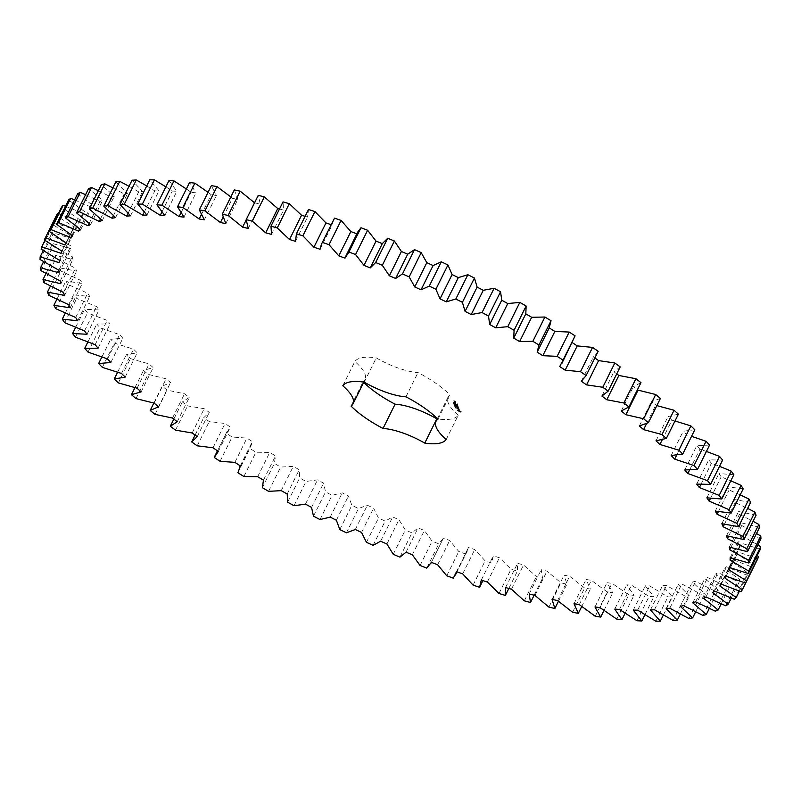 <?xml version="1.0" encoding="UTF-8"?>
<svg xmlns="http://www.w3.org/2000/svg" width="801" height="801" viewBox="0 0 801 801"><rect width="100%" height="100%" fill="white"/><g stroke="black" fill="none" stroke-linecap="round" stroke-linejoin="round"><path stroke-width="0.6" stroke-dasharray="4 3" d="M320.04 249.271L332.095 224.991L333.516 219.895M356.896 233.802L357.807 231.95M549.596 327.158L549.226 327.899M573.886 339.213L571.764 342.287L572.214 342.578M598.187 351.269L593.391 356.946L594.863 357.977M620.194 366.898L613.946 371.784L616.73 373.877M640.97 382.648L633.321 386.723L637.916 390.417M660.404 398.437L651.383 401.661L656.84 405.616M678.387 414.167L668.054 416.53L671.949 420.195L674.993 420.996M694.807 429.747L683.223 431.238L686.737 434.843L691.553 436.315M709.576 445.086L696.8 445.696L699.914 449.231L706.422 451.454M722.622 460.104L708.725 459.834L711.408 463.268L719.538 466.322M733.846 474.713L718.918 473.561L721.16 476.885L730.812 480.82M743.198 488.83L727.318 486.788L729.11 489.982L740.194 494.878M750.617 502.367L733.876 499.464L735.218 502.507L747.623 508.395M756.074 515.253L738.572 511.499L739.433 514.372L753.07 521.301M759.518 527.408L741.356 522.833L741.746 525.516L756.484 533.526M760.95 538.773L742.227 533.386L742.147 535.879L757.866 544.99M760.349 549.266L741.175 543.118L740.615 545.391L757.185 555.644M757.716 558.848L738.202 551.959L737.17 554.012L754.422 565.406L753.08 567.448L733.336 559.869L731.834 561.671L748.284 573.236L746.452 575.028L726.587 566.788L724.635 568.35L740.194 580.014L737.881 581.536L718.016 572.695L715.613 573.997L730.192 585.691L727.418 586.933L707.653 577.541L704.82 578.572L718.337 590.237L715.113 591.198L695.568 581.296L692.324 582.057L704.7 593.631L701.035 594.292L681.831 583.959L678.187 584.44L689.351 595.854L685.276 596.214L666.512 585.491L662.487 585.701L672.379 596.875L667.914 596.945L649.711 585.901L645.326 585.821L653.886 596.705L649.06 596.485L631.508 585.181L626.803 584.82L633.971 595.353L628.815 594.823L612.024 583.328L607.018 582.697L612.765 592.8L607.298 591.989L591.358 580.355L586.082 579.453L590.367 589.085L584.63 587.984L569.641 576.289L564.114 575.118L566.928 584.219L560.94 582.838L546.983 571.143L541.246 569.711L542.557 578.232L536.37 576.57L523.524 564.955L517.606 563.263L517.416 571.153L511.058 569.231L499.393 557.746L493.326 555.814L491.634 563.033L485.146 560.85L474.733 549.576L468.555 547.403L465.371 553.912L458.783 551.488L449.671 540.475L443.424 538.092L431.088 563.013M482.913 580.605L479.589 587.303M431.379 562.362L443.424 538.092L438.768 543.839L432.119 541.196L424.38 530.512L418.092 527.919L411.984 532.875L405.306 530.022L398.968 519.729L392.68 516.945L385.161 521.081L378.503 518.027L373.616 508.194L367.359 505.231L358.468 508.535L351.859 505.301L348.445 495.969L342.257 492.845L332.045 495.298L325.536 491.904L323.604 483.133L317.526 479.869L306.052 481.441L299.664 477.917L299.244 469.756L293.296 466.372L280.63 467.063L274.413 463.409L275.494 455.909L269.727 452.415L255.93 452.225L249.922 448.47L252.495 441.671L246.938 438.097L232.1 437.026L226.323 433.201L230.378 427.133L225.061 423.499L209.261 421.546L203.754 417.661L209.281 412.375L204.225 408.7L187.554 405.877L182.348 401.962L189.296 397.476L184.54 393.782L167.109 390.107L162.233 386.172L170.573 382.528L166.137 378.823L148.025 374.327L143.509 370.412L153.191 367.609L149.106 363.934L130.433 358.628L126.288 354.743L137.261 352.81L133.547 349.176L114.413 343.098L110.678 339.274L122.873 338.222L119.559 334.648L100.065 327.829L96.771 324.075L110.107 323.914L107.214 320.42L87.479 312.901L84.626 309.256L99.044 309.967L96.581 306.583L76.716 298.413L74.333 294.888L89.742 296.48L87.72 293.216L67.845 284.435L65.942 281.051L82.263 283.524L80.691 280.4L60.916 271.058L59.494 267.824L76.626 271.159L75.524 268.195L55.96 258.343L55.039 255.299L72.891 259.464L72.26 256.68L53.016 246.378L52.596 243.534L71.059 248.51L70.899 245.917L52.095 235.234L52.185 232.59L71.149 238.358L71.469 235.975L53.206 224.961L53.797 222.548L73.161 229.066L73.962 226.903L56.35 215.619M57.442 213.446L77.086 220.686L78.348 218.763L61.487 207.269M65.482 206.247L82.893 213.266L84.626 211.584L68.606 199.96M74.603 199.89L90.563 206.848L92.736 205.416L77.657 193.732M85.577 194.693L100.035 201.472L102.658 200.31L88.591 188.615M98.353 190.678L111.269 197.166L114.313 196.265L101.357 184.641M112.861 187.875L124.185 193.952L127.639 193.331L115.855 181.837M129.011 186.293L138.723 191.86L142.568 191.509L132.035 180.215M146.713 185.942L154.793 190.888L158.999 190.818L149.777 179.784M165.867 186.833L172.305 191.038L176.861 191.259L168.991 180.545M186.353 188.966L191.169 192.33L196.025 192.821L189.567 182.498M208.06 192.34L211.254 194.743L216.41 195.514L211.384 185.632M230.838 196.946L232.46 198.268L237.877 199.309L234.323 189.927M254.558 202.773L260.305 204.185L258.242 195.354M279.479 209.011L283.574 210.112L283.013 201.892M305.101 216.32L307.554 217.061L308.495 209.502M331.143 224.67L332.095 224.991M446.197 439.489L458.252 415.218A58.343 19.284 26.4 0 1 437.216 418.883M458.252 415.218A45.026 14.879 26.4 0 1 448.039 397.086A45.026 14.879 26.4 0 1 450.002 394.933A58.343 19.284 26.4 0 0 418.002 372.555A45.026 14.879 26.4 0 1 376.28 357.897A58.343 19.284 26.4 0 0 354.843 361.501A45.026 14.879 26.4 0 1 365.056 379.634A45.026 14.879 26.4 0 1 363.083 381.787A58.343 19.284 26.4 0 0 363.684 382.387M461.246 411.854L458.853 411.504L457.181 410.122L458.112 409.661L461.236 411.564L461.056 412.245L459.043 412.074L456.97 410.212L459.363 410.563L461.056 412.245M455.839 407.499L456.46 407.979L455.228 407.889L456.27 408.36L455.639 407.889M455.539 407.539L456.149 407.949L455.539 407.539M456.059 407.188L455.288 407.128L455.859 407.579M455.338 407.869L455.689 407.088L455.228 407.889M456.019 406.768L454.798 406.788L455.829 407.158M455.158 405.727L455.769 406.097L454.818 405.656L454.578 406.227L455.569 406.477L455.058 406.608M459.424 409.671L457.992 408.58L457.731 409.031L457.271 408.44L458.122 408.52L459.524 409.251L459.233 410.062L457.071 408.82L459.043 409.892L458.973 409.321L459.233 410.062M459.093 408.72L456.95 407.659L459.043 408.089L458.903 409.111L456.76 408.049L458.703 408.37L458.903 409.111M458.933 407.809L456.44 406.417L458.683 407.198L458.643 408.21L456.25 406.798L458.743 408.19M455.409 405.266L454.407 404.976L455.639 405.827L454.598 405.076L455.409 405.266L454.367 405.717L455.449 406.207L454.397 405.456L455.218 405.656M455.188 404.725L454.167 404.365L455.348 405.106L453.967 404.755L455.128 405.426L454.397 405.456M454.537 404.215L454.127 405.136M454.778 403.954L453.706 404.145L454.497 404.996M453.977 403.674L454.808 403.774L453.536 403.454L454.618 403.263L453.616 402.803L454.147 403.243M453.546 402.883L454.437 402.833L453.396 402.422L454.447 403.153L453.476 403.273L454.257 403.544L453.887 404.325M454.367 403.514L454.848 404.135L453.817 404.185L454.347 404.605M454.287 403.474L453.867 404.255M454.447 403.153L453.396 402.422L453.246 402.973L453.756 402.543M458.162 406.027L456.8 406.327L457.962 406.417M457.001 405.947L458.452 406.878L456.46 406.177L457.942 406.598L456.63 405.817L457.641 405.857L455.949 405.206L458.202 405.997M457.802 405.026L457.942 405.636L455.799 404.835L457.772 405.476L457.651 404.916L457.751 406.027L455.609 405.226L457.611 405.406M457.671 404.705L455.238 404.305L457.481 405.096M457.271 403.724L457.421 404.345L455.419 403.644L455.028 402.933L457.271 403.724L457.221 404.735L455.228 404.024L454.938 403.303L457.081 404.115M454.708 401.882L455.859 402.332L454.507 402.272L455.809 403.083L454.507 402.272M455.759 402.102L454.317 402.052L455.569 402.492M455.549 401.571L453.807 400.66L455.399 401.211L455.258 401.982L453.616 401.041L455.348 401.962M345.011 258.132L357.066 233.862M295.499 241.331L307.554 217.061M271.529 234.383L283.574 210.112M248.26 228.455L260.305 204.185M246.207 219.915L254.668 202.873M225.822 223.579L237.877 199.309M223.079 217.171L232.46 198.268M204.355 219.784L216.41 195.514M201.381 214.628L211.254 194.743M183.98 217.101L196.025 192.821M180.986 212.836L191.169 192.33M164.806 215.529L176.861 191.259M161.912 211.985L172.305 191.038M146.953 215.089L158.999 190.818M537.151 352.16L549.196 327.889M144.24 212.145L154.793 190.888M130.513 215.789L142.568 191.509M559.719 366.558L571.764 342.287M128.05 213.366L138.723 191.86M115.584 217.602L127.639 193.331M581.346 381.216L593.391 356.946M113.412 215.659L124.185 193.952M102.258 220.545L114.313 196.265M601.901 396.054L613.946 371.784M100.415 219.013L111.269 197.166M90.603 224.58L102.658 200.31M621.266 410.993L633.321 386.723M89.131 223.449L100.035 201.472M80.691 229.697L92.736 205.416M639.338 425.932L651.383 401.661M79.609 228.916L90.563 206.848M646.587 423.599L655.649 405.356M72.571 235.854L84.626 211.584M655.999 440.8L668.054 416.53M71.91 235.404L82.893 213.266M662.267 439.699L671.949 420.195M66.303 243.033L78.348 218.763M671.168 455.509L683.223 431.238M66.072 242.883L77.086 220.686M676.685 455.098L686.737 434.843M61.907 251.184L73.962 226.903M684.755 469.977L696.8 445.696M61.116 253.336L73.161 229.066M689.611 469.997L699.914 449.231M44.966 240.35L53.797 222.548M41.161 249.231L53.206 224.961M59.424 260.255L71.469 235.975M696.68 484.104L708.725 459.834M59.104 262.638L71.149 238.358M700.925 484.405L711.408 463.268M43.264 250.573L52.185 232.59M40.05 259.504L52.095 235.234M58.853 270.197L70.899 245.917M706.862 497.832L718.918 473.561M59.014 272.791L71.059 248.51M710.537 498.292L721.16 476.885M43.614 261.637L52.596 243.534M40.971 270.658L53.016 246.378M60.205 280.951L72.26 256.68M715.263 511.068L727.318 486.788M60.836 283.734L72.891 259.464M718.387 511.609L729.11 489.982M46.007 273.491L55.039 255.299M43.915 282.623L55.96 258.343M63.479 292.465L75.524 268.195M721.831 523.734L733.876 499.464M64.581 295.429L76.626 271.159M724.404 524.295L735.218 502.507M50.443 286.067L59.494 267.824M48.861 295.329L60.916 271.058M68.636 304.67L80.691 280.4M726.517 535.769L738.572 511.499M70.208 307.794L82.263 283.524M728.56 536.29L739.433 514.372M56.881 299.284L65.942 281.051M55.8 308.705L67.845 284.435M75.674 317.496L87.72 293.216M729.31 547.103L741.356 522.833M77.697 320.75L89.742 296.48M730.812 547.544L741.746 525.516M65.302 313.081L74.333 294.888M64.671 322.683L76.716 298.413M84.526 330.863L96.581 306.583M730.172 557.666L742.227 533.386M86.999 334.247L99.044 309.967M731.173 557.987L742.147 535.879M75.634 327.369L84.626 309.256M75.434 337.171L87.479 312.901M95.159 344.69L107.214 320.42M729.12 567.388L741.175 543.118M98.062 348.185L110.107 323.914M729.611 567.569L740.615 545.391M87.84 342.067L96.771 324.075M88.02 352.1L100.065 327.829M107.514 358.918L119.559 334.648M726.157 576.239L738.202 551.959M110.828 362.493L122.873 338.222M725.125 578.282L737.17 554.012M101.837 357.086L110.678 339.274M745.631 583.108L754.422 565.406M102.358 367.369L114.413 343.098M741.035 591.719L753.08 567.448M121.502 373.446L133.547 349.176M721.28 584.139L733.336 559.869M125.206 377.081L137.261 352.81M719.789 585.952L731.834 561.671M117.567 372.325L126.288 354.743M739.403 591.148L748.284 573.236M118.378 382.898L130.433 358.628M734.407 599.298L746.452 575.028M137.061 388.205L149.106 363.934M714.542 591.068L726.587 566.788M141.136 391.879L153.191 367.609M712.59 592.62L724.635 568.35M134.928 387.684L143.509 370.412M731.233 598.077L740.194 580.014M135.98 398.598L148.025 374.327M725.836 605.806L737.881 581.536M154.082 403.103L166.137 378.823M705.961 596.965L718.016 572.695M158.518 406.798L170.573 382.528M703.568 598.267L715.613 573.997M153.852 403.053L162.233 386.172M721.18 603.854L730.192 585.691M155.054 414.377L167.109 390.107M715.363 611.203L727.418 586.933M172.495 418.052L184.54 393.782M695.608 601.811L707.653 577.541M177.251 421.747L189.296 397.476M692.775 602.843L704.82 578.572M173.837 419.103L182.348 401.962M709.296 608.46L718.337 590.237M175.509 430.147L187.554 405.877M703.058 615.468L715.113 591.198M192.17 432.971L204.225 408.7M683.523 605.576L695.568 581.296M197.226 436.645L209.281 412.375M680.269 606.337L692.324 582.057M195.094 435.103L203.754 417.661M695.638 611.874L704.7 593.631M197.216 445.817L209.261 421.546M688.98 618.572L701.035 594.292M213.006 447.769L225.061 423.499M669.786 608.229L681.831 583.959M218.333 451.414L230.378 427.133M666.132 608.71L678.187 584.44M214.267 457.471L226.323 433.201M680.299 614.067L689.351 595.854M220.055 461.296L232.1 437.026M673.22 620.485L685.276 596.214M234.883 462.377L246.938 438.097M654.467 609.761L666.512 585.491M240.45 465.952L252.495 441.671M650.442 609.972L662.487 585.701M237.867 472.75L249.922 448.47M663.358 615.038L672.379 596.875M243.884 476.495L255.93 452.225M655.869 621.216L667.914 596.945M257.672 476.695L269.727 452.415M637.666 610.172L649.711 585.901M263.449 480.179L275.494 455.909M633.281 610.102L645.326 585.821M262.368 487.679L274.413 463.409M644.925 614.767L653.886 596.705M268.585 491.333L280.63 467.063M637.015 620.755L649.06 596.485M281.251 490.643L293.296 466.372M619.463 609.451L631.508 585.181M287.199 494.027L299.244 469.756M614.757 609.09L626.803 584.82M287.619 502.187L299.664 477.917M625.09 613.256L633.971 595.353M293.997 505.721L306.052 481.441M616.77 619.103L628.815 594.823M305.471 504.139L317.526 479.869M599.979 607.599L612.024 583.328M311.559 507.413L323.604 483.133M594.963 606.968L607.018 582.697M313.481 516.174L325.536 491.904M603.974 610.502L612.765 592.8M320 519.569L332.045 495.298M595.253 616.259L607.298 591.989M330.202 517.126L342.257 492.845M579.313 604.625L591.358 580.355M336.39 520.25L348.445 495.969M574.027 603.724L586.082 579.453M339.814 529.571L351.859 505.301M581.716 606.507L590.367 589.085M346.412 532.805L358.468 508.535M572.585 612.254L584.63 587.984M355.314 529.501L367.359 505.231M557.586 600.56L569.641 576.289M361.561 532.465L373.616 508.194M552.059 599.388L564.114 575.118M366.457 542.307L378.503 518.027M558.447 601.291L566.928 584.219M373.116 545.361L385.161 521.081M548.895 607.108L560.94 582.838M380.635 541.216L392.68 516.945M534.938 595.413L546.983 571.143M386.923 543.999L398.968 519.729M529.191 593.982L541.246 569.711M393.251 554.292L405.306 530.022M534.127 595.213L542.557 578.232M399.929 557.146L411.984 532.875M524.325 600.84L536.37 576.57M406.037 552.189L418.092 527.919M511.469 589.226L523.524 564.955M412.325 554.783L424.38 530.512M505.551 587.533L517.606 563.263M420.064 565.466L432.119 541.196M508.825 588.465L517.416 571.153M426.723 568.109L438.768 543.839M499.003 593.501L511.058 569.231M487.338 582.027L499.393 557.746M437.626 564.755L449.671 540.475M481.281 580.084L493.326 555.814M446.728 575.759L458.783 551.488M453.326 578.182L465.371 553.912M473.091 585.13L485.146 560.85M456.51 571.684L468.555 547.403M462.678 573.846L474.733 549.576M351.038 406.067L363.083 381.787M342.788 385.772L354.843 361.501M364.225 382.167L376.28 357.897M405.947 396.825L418.002 372.555M437.957 419.203L450.002 394.933M458.803 409.852L458.012 410.873L460.014 411.744L458.442 410.643M454.818 404.645L455.028 405.176M458.462 406.778L456.8 406.327M458.052 405.887L458.002 406.387M458.272 407.168L456.27 406.568M456.059 405.196L457.862 406.277M457.641 405.857L455.919 405.707M456.67 405.787L457.451 406.237M456.2 407.449L455.589 407.559L455.929 407.188M454.187 403.374L453.827 404.145M454.808 404.034L453.967 404.315M455.539 402.933L454.778 402.663L455.439 402.703M460.205 411.193L458.202 410.322L460.014 411.584M455.639 402.312L454.688 402.432M454.878 402.042L454.778 402.663M454.968 402.282L455.729 402.543M455.178 401.191L454.618 401.451M454.818 401.061L454.718 401.681M455.649 407.198L455.288 407.989M456.019 407.238L455.649 407.979M454.097 403.324L453.706 404.084M454.157 402.883L453.787 403.654M454.037 402.963L453.656 403.764M454.678 403.664L454.287 404.435M454.427 403.083L454.027 403.864M453.897 402.673L453.536 403.454M453.897 402.482L453.536 403.263M454.297 402.743L453.927 403.564M227.053 431.479L217.451 450.813M251.344 443.534L240.28 465.842M467.424 550.798L456.981 571.844M365.056 379.634L363.824 382.107M448.039 397.086L437.356 418.603"/><path stroke-width="1.2" d="M322.483 242.403L329.031 244.706L338.793 255.859L345.011 258.132L348.936 252.005L355.564 254.538L363.994 265.391L370.262 267.894L375.649 262.528L382.317 265.281L389.366 275.774L395.654 278.468L402.472 273.912L409.151 276.876L414.758 286.948L421.036 289.822L429.256 286.097L435.884 289.241L440.039 298.833L446.267 301.877L455.829 299.003L462.397 302.317L465.071 311.369L471.208 314.563L482.052 312.55L488.51 316.015L489.681 324.485L495.699 327.819L507.784 326.678L514.082 330.272L513.751 338.112L519.619 341.556L532.855 341.306L538.973 345.001L537.151 352.16L542.818 355.694L557.136 356.335L563.043 360.12L559.719 366.558L565.166 370.162L580.495 371.684L586.142 375.539L581.346 381.216L586.542 384.88L602.783 387.263L608.139 391.168L601.901 396.054L606.808 399.749L623.869 403.003L628.915 406.928L621.266 410.993L625.871 414.698L643.654 418.783L648.359 422.708L639.338 425.932L643.593 429.626L662.006 434.532L666.332 438.437L655.999 440.8L659.904 444.465L678.827 450.162L682.762 454.017L671.168 455.509L674.682 459.123L694.016 465.571L697.531 469.366L684.755 469.977L687.869 473.511L707.493 480.68L710.567 484.385L696.68 484.104L699.363 487.549L719.178 495.398L721.791 498.993L706.862 497.832L709.115 501.156L729 509.646L731.143 513.101L715.263 511.068L717.065 514.262L736.91 523.333L738.572 526.637L721.831 523.734L723.173 526.778L742.847 536.38L744.019 539.524L726.517 535.769L727.388 538.642L746.802 548.725L747.473 551.679L729.31 547.103L729.701 549.796L748.735 560.289L748.905 563.043L730.172 557.666L730.091 560.149L748.635 571.013L748.304 573.546L729.12 567.388L728.57 569.671L746.512 580.825L745.671 583.118L726.157 576.239L725.125 578.282L742.377 589.676L741.035 591.719L721.28 584.139L719.789 585.952L736.239 597.516L734.407 599.298L714.542 591.068L712.59 592.62L728.149 604.284L725.836 605.806L705.961 596.965L703.568 598.267L718.147 609.962L715.363 611.203L695.608 601.811L692.775 602.843L706.292 614.517L703.058 615.468L683.523 605.576L680.269 606.337L692.645 617.901L688.98 618.572L669.786 608.229L666.132 608.71L677.296 620.124L673.22 620.485L654.467 609.761L650.442 609.972L660.324 621.145L655.869 621.216L637.666 610.172L633.281 610.102L641.831 620.985L637.015 620.755L619.463 609.451L614.757 609.09L621.926 619.624L616.77 619.103L599.979 607.599L594.963 606.968L600.71 617.08L595.253 616.259L579.313 604.625L574.027 603.724L578.322 613.356L572.585 612.254L557.586 600.56L552.059 599.388L554.873 608.49L548.895 607.108L534.938 595.413L529.191 593.982L530.512 602.502L524.325 600.84L511.469 589.226L505.551 587.533L505.371 595.433L499.003 593.501L487.338 582.027L481.281 580.084L479.589 587.303L473.091 585.13L462.678 573.846L456.51 571.684L453.326 578.182L446.728 575.759L437.626 564.755L431.379 562.362L426.723 568.109L420.064 565.466L412.325 554.783L406.037 552.189L399.929 557.146L393.251 554.292L386.923 543.999L380.635 541.216L373.116 545.361L366.457 542.307L361.561 532.465L355.314 529.501L346.412 532.805L339.814 529.571L336.39 520.25L330.202 517.126L320 519.569L313.481 516.174L311.559 507.413L305.471 504.139L293.997 505.721L287.619 502.187L287.199 494.027L281.251 490.643L268.585 491.333L262.368 487.679L263.449 480.179L257.672 476.695L243.884 476.495L237.867 472.75L240.45 465.952L234.883 462.377L220.055 461.296L214.267 457.471L218.333 451.414L213.006 447.769L197.216 445.817L191.699 441.932L197.226 436.645L192.17 432.971L175.509 430.147L170.303 426.232L177.251 421.747L172.495 418.052L155.054 414.377L150.177 410.452L158.518 406.798L154.082 403.103L135.98 398.598L131.454 394.683L141.136 391.879L137.061 388.205L118.378 382.898L114.243 379.013L125.206 377.081L121.502 373.446L102.358 367.369L98.633 363.544L110.828 362.493L107.514 358.918L88.02 352.1L84.716 348.355L98.062 348.185L95.159 344.69L75.434 337.171L72.581 333.526L86.999 334.247L84.526 330.863L64.671 322.683L62.278 319.158L77.697 320.75L75.674 317.496L55.8 308.705L53.887 305.321L70.208 307.794L68.636 304.67L48.861 295.329L47.449 292.105L64.581 295.429L63.479 292.465L43.915 282.623L42.994 279.569L60.836 283.734L60.205 280.951L40.971 270.658L40.551 267.804L59.014 272.791L58.853 270.197L40.05 259.504L40.14 256.861L59.104 262.638L59.424 260.255L41.161 249.231L41.752 246.818L61.116 253.336L61.907 251.184L44.295 239.889L45.387 237.727L65.041 244.966L66.303 243.033L49.442 231.549L51.024 229.627L70.848 237.537L72.571 235.854L56.551 224.23L58.633 222.578L78.508 231.129L80.691 229.697L65.612 218.002L68.155 216.62L87.99 225.752L90.603 224.58L76.546 212.886L79.549 211.784L99.214 221.436L102.258 220.545L89.301 208.911L92.756 208.11L112.14 218.232L115.584 217.602L103.81 206.107L107.684 205.597L126.678 216.13L130.513 215.789L119.98 204.485L124.255 204.265L142.748 215.159L146.953 215.089L137.722 204.055L142.368 204.135L160.26 215.319L164.806 215.529L156.936 204.816L161.932 205.196L179.114 216.6L183.98 217.101L177.512 206.768L182.828 207.439L199.209 219.013L204.355 219.784L199.329 209.902L204.936 210.863L220.415 222.538L225.822 223.579L222.267 214.197L228.135 215.449L242.623 227.144L248.26 228.455L246.187 219.634L252.285 221.156L265.692 232.821L271.529 234.383L270.968 226.172L277.246 227.965L289.511 239.519L295.499 241.331L296.44 233.772L302.878 235.824L313.922 247.219L320.04 249.271L321.461 244.165L334.538 218.132L341.086 220.425L350.848 231.579L356.896 233.802M329.031 244.706L341.086 220.425M321.461 244.165L334.538 218.132M338.793 255.859L350.848 231.579M549.596 327.158L537.151 352.16M598.187 351.269L586.132 375.549L598.187 351.279L592.54 347.404L577.211 345.892L571.764 342.287M482.913 580.605L479.589 587.303M431.379 562.362L431.088 563.013L431.399 562.372M437.356 418.603L435.984 421.356A45.026 14.879 26.4 0 0 446.197 439.489A58.343 19.284 26.4 0 1 424.76 443.103L436.815 418.823A58.343 19.284 26.4 0 0 437.216 418.883M435.984 421.356A45.026 14.879 26.4 0 1 437.957 419.203A58.343 19.284 26.4 0 0 405.947 396.825A45.026 14.879 26.4 0 1 364.225 382.167A58.343 19.284 26.4 0 0 342.788 385.772A45.026 14.879 26.4 0 1 353.001 403.914A45.026 14.879 26.4 0 1 351.038 406.067A58.343 19.284 26.4 0 0 383.038 428.445A45.026 14.879 26.4 0 1 424.76 443.103M345.762 256.23L357.807 231.95L360.991 227.734L367.619 230.267L376.039 241.121L382.317 243.614L387.704 238.257L394.372 241.011L401.411 251.504L407.699 254.197L414.528 249.642L421.196 252.605L426.813 262.668L433.091 265.552L441.301 261.817L447.939 264.971L452.094 274.553L458.322 277.607L467.874 274.723L474.442 278.037L477.116 287.098L483.253 290.292L494.107 288.28L500.555 291.744L501.736 300.215L507.754 303.539L519.829 302.408L526.137 306.002L525.806 313.832L531.664 317.276L544.91 317.026L551.028 320.73L549.196 327.889L554.863 331.424L569.191 332.055L575.088 335.849L561.841 363.494M594.863 357.977L598.587 360.6L614.828 362.993L620.194 366.898L608.139 391.168M616.73 373.877L618.863 375.479L635.924 378.723L640.97 382.648L628.915 406.928M637.346 389.957L655.699 394.513L660.404 398.437L648.359 422.708M656.84 405.616L674.052 410.262L678.387 414.167L666.332 438.437M674.993 420.996L690.873 425.892L694.807 429.747L682.762 454.017M691.553 436.315L706.061 441.301L709.576 445.086L697.531 469.366M706.422 451.454L719.538 456.41L722.622 460.104L710.567 484.385M719.538 466.322L731.223 471.128L733.846 474.713L721.791 498.993M730.812 480.82L741.045 485.366L743.198 488.83L731.143 513.101M740.194 494.878L748.955 499.053L750.617 502.367L738.572 526.637M747.623 508.395L754.902 512.109L756.074 515.253L744.019 539.524M753.07 521.301L758.847 524.455L759.518 527.408L747.473 551.679M756.484 533.526L760.78 536.019L760.95 538.773L748.905 563.043M757.866 544.99L760.69 546.743L760.349 549.266L748.304 573.546M757.185 555.644L758.567 556.555L757.716 558.848L745.671 583.118M44.295 239.889L57.442 213.446L58.283 213.737M49.442 231.549L61.487 207.269L63.079 205.356L65.482 206.247M56.551 224.23L68.606 199.96L70.678 198.308L74.603 199.89M65.612 218.002L77.657 193.732L80.2 192.35L85.577 194.693M76.546 212.886L88.591 188.615L91.604 187.514L98.353 190.678M89.301 208.911L101.357 184.641L104.801 183.829L112.861 187.875M103.81 206.107L115.855 181.837L119.729 181.316L129.011 186.293M119.98 204.485L132.035 180.215L136.3 179.995L146.713 185.942M137.722 204.055L149.777 179.784L154.423 179.855L165.867 186.833M156.936 204.816L168.991 180.545L173.987 180.916L186.353 188.966M177.512 206.768L189.567 182.498L194.883 183.169L208.06 192.34M199.329 209.902L211.384 185.632L216.991 186.593L230.838 196.946M222.267 214.197L234.323 189.927L240.18 191.169L254.668 202.873M246.187 219.634L258.242 195.354L264.33 196.886L277.747 208.55L279.479 209.011M270.968 226.172L283.013 201.892L289.291 203.684L301.556 215.249L305.101 216.32M296.44 233.772L308.495 209.502L314.923 211.554L325.967 222.938L331.143 224.67M383.038 428.445L395.093 404.175A58.343 19.284 26.4 0 1 363.684 382.387M395.093 404.175A45.026 14.879 26.4 0 1 436.815 418.823M313.922 247.219L325.967 222.938M302.878 235.824L314.923 211.554M348.936 252.005L360.991 227.734M355.564 254.538L367.619 230.267M363.994 265.391L376.039 241.121M289.511 239.519L301.556 215.249M370.262 267.894L382.317 243.614M277.246 227.965L289.291 203.684M375.649 262.528L387.704 238.257M382.317 265.281L394.372 241.011M389.366 275.774L401.411 251.504M265.692 232.821L277.747 208.55M395.654 278.468L407.699 254.197M252.285 221.156L264.33 196.886M402.472 273.912L414.528 249.642M409.151 276.876L421.196 252.605M414.758 286.948L426.813 262.668M242.623 227.144L246.207 219.915M421.036 289.822L433.091 265.552M228.135 215.449L240.18 191.169M429.256 286.097L441.301 261.817M435.884 289.241L447.939 264.971M440.039 298.833L452.094 274.553M220.415 222.538L223.079 217.171M446.267 301.877L458.322 277.607M204.936 210.863L216.991 186.593M455.829 299.003L467.874 274.723M462.397 302.317L474.442 278.037M465.071 311.369L477.116 287.098M199.209 219.013L201.381 214.628M471.208 314.563L483.253 290.292M182.828 207.439L194.883 183.169M482.052 312.55L494.107 288.28M488.51 316.015L500.555 291.744M489.681 324.485L501.736 300.215M179.114 216.6L180.986 212.836M495.699 327.819L507.754 303.539M161.932 205.196L173.987 180.916M507.784 326.678L519.829 302.408M514.082 330.272L526.137 306.002M513.751 338.112L525.806 313.832M160.26 215.319L161.912 211.985M519.619 341.556L531.664 317.276M142.368 204.135L154.423 179.855M532.855 341.306L544.91 317.026M538.973 345.001L551.028 320.73M142.748 215.159L144.24 212.145M542.818 355.694L554.863 331.424M124.255 204.265L136.3 179.995M557.136 356.335L569.191 332.055M563.043 360.12L575.088 335.849M126.678 216.13L128.05 213.366M565.166 370.162L577.211 345.892M107.684 205.597L119.729 181.316M580.495 371.684L592.54 347.404M112.14 218.232L113.412 215.659M586.542 384.88L598.587 360.6M92.756 208.11L104.801 183.829M602.783 387.263L614.828 362.993M99.214 221.436L100.415 219.013M606.808 399.749L618.863 375.479M79.549 211.784L91.604 187.514M623.869 403.003L635.924 378.723M87.99 225.752L89.131 223.449M625.871 414.698L637.916 390.417M68.155 216.62L80.2 192.35M643.654 418.783L655.699 394.513M78.508 231.129L79.609 228.916M643.593 429.626L646.587 423.599M58.633 222.578L70.678 198.308M662.006 434.532L674.052 410.262M70.848 237.537L71.91 235.404M659.904 444.465L662.267 439.699M51.024 229.627L63.079 205.356M678.827 450.162L690.873 425.892M65.041 244.966L66.072 242.883M674.682 459.123L676.685 455.098M45.387 237.727L57.442 213.446M694.016 465.571L706.061 441.301M687.869 473.511L689.611 469.997M41.752 246.818L44.966 240.35M707.493 480.68L719.538 456.41M699.363 487.549L700.925 484.405M40.14 256.861L43.264 250.573M719.178 495.398L731.223 471.128M709.115 501.156L710.537 498.292M40.551 267.804L43.614 261.637M729 509.646L741.045 485.366M717.065 514.262L718.387 511.609M42.994 279.569L46.007 273.491M736.91 523.333L748.955 499.053M723.173 526.778L724.404 524.295M47.449 292.105L50.443 286.067M742.847 536.38L754.902 512.109M727.388 538.642L728.56 536.29M53.887 305.321L56.881 299.284M746.802 548.725L758.847 524.455M729.701 549.796L730.812 547.544M62.278 319.158L65.302 313.081M748.735 560.289L760.78 536.019M730.091 560.149L731.173 557.987M72.581 333.526L75.634 327.369M748.635 571.013L760.69 546.743M728.57 569.671L729.611 567.569M84.716 348.355L87.84 342.067M746.512 580.825L758.567 556.555M98.633 363.544L101.837 357.086M742.377 589.676L745.631 583.108M114.243 379.013L117.567 372.325M736.239 597.516L739.403 591.148M131.454 394.683L134.928 387.684M728.149 604.284L731.233 598.077M150.177 410.452L153.852 403.053M718.147 609.962L721.18 603.854M170.303 426.232L173.837 419.103M706.292 614.517L709.296 608.46M191.699 441.932L195.094 435.103M692.645 617.901L695.638 611.874M677.296 620.124L680.299 614.067M660.324 621.145L663.358 615.038M641.831 620.985L644.925 614.767M621.926 619.624L625.09 613.256M600.71 617.08L603.974 610.502M578.322 613.356L581.716 606.507M554.873 608.49L558.447 601.291M530.512 602.502L534.127 595.213M505.371 595.433L508.825 588.465M217.451 450.813L214.998 455.749M240.28 465.842L239.299 467.814M456.981 571.844L455.379 575.078M363.824 382.107L353.001 403.914"/></g></svg>
